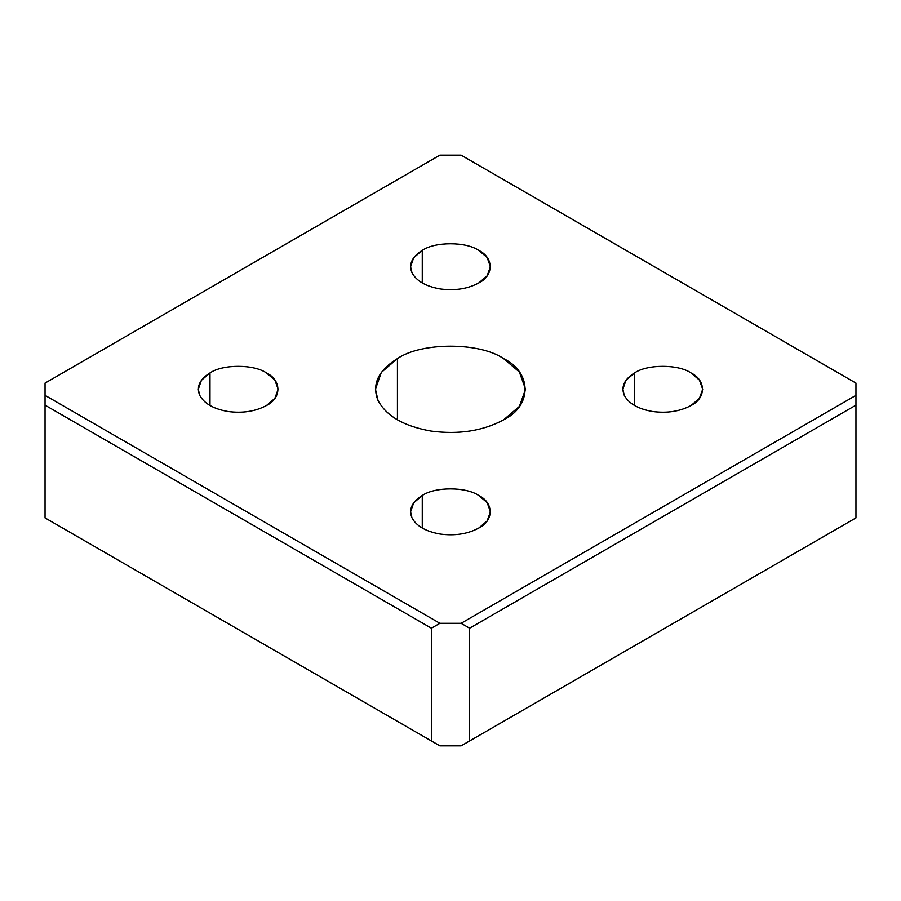 <?xml version="1.0" encoding="UTF-8"?>
<svg xmlns="http://www.w3.org/2000/svg" width="901" height="901" viewBox="0 0 901 901"><rect width="100%" height="100%" fill="white"/><g stroke="black" fill="none" stroke-linecap="round" stroke-linejoin="round"><path stroke-width="1.35" d="M634.541 405.518L634.541 372.924L625.97 380.29L622.85 389.221L624.213 395.19C628.628 403.502 638.043 408.941 652.448 411.487C667.123 413.435 679.985 411.442 691.011 405.518L699.424 398.377L702.701 389.221L699.424 380.064L691.011 372.924C678.307 364.128 647.256 364.128 634.541 372.924L634.541 405.518M422.265 250.365L422.265 282.959L422.265 250.365L413.694 257.731L410.574 266.662L411.937 272.631C416.352 280.943 425.768 286.383 440.161 288.928C454.847 290.877 467.709 288.894 478.735 282.959L487.148 275.819L490.426 266.662L487.148 257.506L478.735 250.365C466.031 241.569 434.969 241.569 422.265 250.365C434.969 241.569 466.031 241.569 478.735 250.365C493.962 257.697 493.962 275.627 478.735 282.959C467.709 288.894 454.847 290.877 440.161 288.928C425.768 286.383 416.352 280.943 411.937 272.631C408.558 264.151 412.005 256.729 422.265 250.365M422.265 528.076L422.265 495.482L413.694 502.848L410.574 511.779L411.937 517.748C416.352 526.06 425.768 531.489 440.161 534.045C454.847 535.994 467.709 534 478.735 528.076L487.148 520.936L490.426 511.779L487.148 502.623L478.735 495.482C466.031 486.686 434.969 486.686 422.265 495.482L422.265 528.076M209.989 372.924L209.989 405.518L209.989 372.924L201.419 380.29L198.299 389.221L199.65 395.19C204.076 403.502 213.481 408.941 227.885 411.487C242.572 413.435 255.422 411.442 266.459 405.518L274.861 398.377L278.15 389.221L274.861 380.064L266.459 372.924C253.744 364.128 222.693 364.128 209.989 372.924C222.693 364.128 253.744 364.128 266.459 372.924C281.686 380.256 281.686 398.186 266.459 405.518C255.422 411.442 242.572 413.435 227.885 411.487C213.481 408.941 204.076 403.502 199.65 395.19C196.283 386.709 199.729 379.287 209.989 372.924M397.431 358.587L397.431 419.855L397.431 358.587L381.314 372.428L375.447 389.221L378.003 400.438C386.315 416.071 403.997 426.274 431.072 431.072C458.677 434.733 482.835 431.005 503.569 419.855L519.381 406.43L525.553 389.221L519.381 372.012L503.569 358.587C479.681 342.053 421.319 342.053 397.431 358.587C421.319 342.053 479.681 342.053 503.569 358.587C532.198 372.372 532.198 406.069 503.569 419.855C482.835 431.005 458.677 434.733 431.072 431.072C403.997 426.274 386.315 416.071 378.003 400.438C371.662 384.502 378.138 370.548 397.431 358.587M469.601 628.211L461.109 623.301L439.891 623.301L431.399 628.211L431.399 740.96L439.891 745.859L461.109 745.859L469.601 740.96L469.601 628.211L855.95 405.157L855.95 395.348L461.109 623.301L469.601 628.211L469.601 740.96L855.95 517.906L855.95 405.157L469.601 628.211M431.399 628.211L439.891 623.301L45.05 395.348L45.05 405.157L431.399 628.211L45.05 405.157L45.05 383.094L439.891 155.141L461.109 155.141L855.95 383.094L855.95 517.906L461.109 745.859L855.95 517.906L461.109 745.859L439.891 745.859L431.399 740.96L431.399 628.211M45.05 517.906L45.05 405.157L45.05 517.906L439.891 745.859L45.05 517.906M461.109 623.301L855.95 395.348L855.95 383.094L461.109 155.141L439.891 155.141L45.05 383.094L45.05 395.348L439.891 623.301L461.109 623.301M691.011 405.518C679.985 411.442 667.123 413.435 652.448 411.487C638.043 408.941 628.628 403.502 624.213 395.19C620.834 386.709 624.28 379.287 634.541 372.924C647.256 364.128 678.307 364.128 691.011 372.924C706.238 380.256 706.238 398.186 691.011 405.518M422.265 495.482C434.969 486.686 466.031 486.686 478.735 495.482C493.962 502.814 493.962 520.744 478.735 528.076C467.709 534 454.847 535.994 440.161 534.045C425.768 531.489 416.352 526.06 411.937 517.748C408.558 509.268 412.005 501.846 422.265 495.482"/></g></svg>
